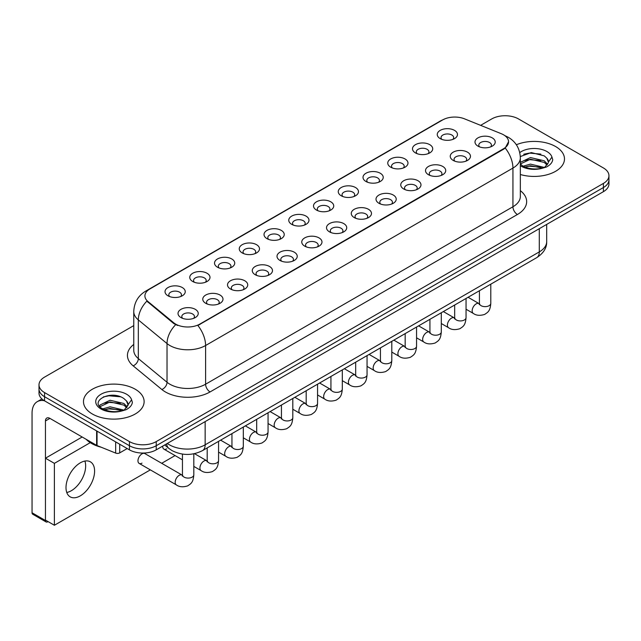 <?xml version="1.0" encoding="UTF-8"?>
<svg xmlns="http://www.w3.org/2000/svg" width="641" height="641" viewBox="0 0 641 641"><rect width="100%" height="100%" fill="white"/><g stroke="black" fill="none" stroke-linecap="round" stroke-linejoin="round"><path stroke-width="0.96" d="M415.464 152.911L415.464 152.911A10.112 5.833 180 0 1 415.464 144.658A10.112 5.833 180 0 1 429.758 144.658A10.112 5.833 180 0 1 429.758 152.911A10.112 5.833 180 0 1 415.464 152.911M428.1 153.688A6.314 3.646 0 0 0 428.933 151.877A6.314 3.646 0 0 0 427.082 149.305A6.314 3.646 0 0 0 420.2 148.512A6.314 3.646 0 0 0 416.297 151.877A6.314 3.646 0 0 0 417.123 153.688M390.722 167.197L390.722 167.197A10.112 5.833 180 0 1 390.722 158.944A10.112 5.833 180 0 1 405.016 158.944A10.112 5.833 180 0 1 405.016 167.197A10.112 5.833 180 0 1 390.722 167.197M403.357 167.974A6.314 3.646 0 0 0 404.183 166.171A6.314 3.646 0 0 0 402.332 163.591A6.314 3.646 0 0 0 395.449 162.798A6.314 3.646 0 0 0 391.547 166.171A6.314 3.646 0 0 0 392.372 167.974M365.971 181.491L365.971 181.491A10.112 5.833 180 0 1 365.971 173.238A10.112 5.833 180 0 1 380.265 173.238A10.112 5.833 180 0 1 380.265 181.491A10.112 5.833 180 0 1 365.971 181.491M378.607 182.26A6.314 3.646 0 0 0 379.432 180.458A6.314 3.646 0 0 0 377.581 177.877A6.314 3.646 0 0 0 370.698 177.084A6.314 3.646 0 0 0 366.796 180.458A6.314 3.646 0 0 0 367.63 182.26M341.22 195.777L341.22 195.777A10.112 5.833 180 0 1 341.22 187.525A10.112 5.833 180 0 1 355.515 187.525A10.112 5.833 180 0 1 355.515 195.777A10.112 5.833 180 0 1 341.22 195.777M353.856 196.555A6.314 3.646 0 0 0 354.689 194.744A6.314 3.646 0 0 0 352.838 192.164A6.314 3.646 0 0 0 345.948 191.379A6.314 3.646 0 0 0 342.054 194.744A6.314 3.646 0 0 0 342.879 196.555M316.47 210.064L316.47 210.064A10.112 5.833 180 0 1 316.47 201.811A10.112 5.833 180 0 1 330.772 201.811A10.112 5.833 180 0 1 330.772 210.064A10.112 5.833 180 0 1 316.47 210.064M329.113 210.841A6.314 3.646 0 0 0 329.939 209.03A6.314 3.646 0 0 0 328.088 206.458A6.314 3.646 0 0 0 321.205 205.665A6.314 3.646 0 0 0 317.303 209.03A6.314 3.646 0 0 0 318.128 210.841M291.727 224.35L291.727 224.35A10.112 5.833 180 0 1 291.727 216.097A10.112 5.833 180 0 1 306.021 216.097A10.112 5.833 180 0 1 306.021 224.35A10.112 5.833 180 0 1 291.727 224.35M304.363 225.127A6.314 3.646 0 0 0 305.188 223.324A6.314 3.646 0 0 0 303.337 220.744A6.314 3.646 0 0 0 296.454 219.951A6.314 3.646 0 0 0 292.552 223.324A6.314 3.646 0 0 0 293.386 225.127M266.976 238.644L266.976 238.644A10.112 5.833 180 0 1 266.976 230.391A10.112 5.833 180 0 1 281.271 230.391A10.112 5.833 180 0 1 281.271 238.644A10.112 5.833 180 0 1 266.976 238.644M279.612 239.414A6.314 3.646 0 0 0 280.446 237.611A6.314 3.646 0 0 0 278.595 235.031A6.314 3.646 0 0 0 271.704 234.237A6.314 3.646 0 0 0 267.81 237.611A6.314 3.646 0 0 0 268.635 239.414M242.226 252.931L242.226 252.931A10.112 5.833 180 0 1 242.226 244.678A10.112 5.833 180 0 1 256.528 244.678A10.112 5.833 180 0 1 256.528 252.931A10.112 5.833 180 0 1 242.226 252.931M254.87 253.7A6.314 3.646 0 0 0 255.695 251.897A6.314 3.646 0 0 0 253.844 249.317A6.314 3.646 0 0 0 246.961 248.532A6.314 3.646 0 0 0 243.059 251.897A6.314 3.646 0 0 0 243.884 253.7M217.483 267.217L217.483 267.217A10.112 5.833 180 0 1 217.483 258.964A10.112 5.833 180 0 1 231.778 258.964A10.112 5.833 180 0 1 231.778 267.217A10.112 5.833 180 0 1 217.483 267.217M230.119 267.994A6.314 3.646 0 0 0 230.944 266.183A6.314 3.646 0 0 0 229.093 263.603A6.314 3.646 0 0 0 222.211 262.818A6.314 3.646 0 0 0 218.309 266.183A6.314 3.646 0 0 0 219.142 267.994M192.733 281.503L192.733 281.503A10.112 5.833 180 0 1 192.733 273.25A10.112 5.833 180 0 1 207.027 273.25A10.112 5.833 180 0 1 207.027 281.503A10.112 5.833 180 0 1 192.733 281.503M205.368 282.28A6.314 3.646 0 0 0 206.202 280.478A6.314 3.646 0 0 0 204.351 277.898A6.314 3.646 0 0 0 197.46 277.104A6.314 3.646 0 0 0 193.566 280.478A6.314 3.646 0 0 0 194.391 282.28M167.982 295.797L167.982 295.797A10.112 5.833 180 0 1 167.982 287.545A10.112 5.833 180 0 1 182.284 287.545A10.112 5.833 180 0 1 182.284 295.797A10.112 5.833 180 0 1 167.982 295.797M180.626 296.567A6.314 3.646 0 0 0 181.451 294.764A6.314 3.646 0 0 0 179.6 292.184A6.314 3.646 0 0 0 172.717 291.391A6.314 3.646 0 0 0 168.815 294.764A6.314 3.646 0 0 0 169.641 296.567M440.215 138.624L440.215 138.624A10.112 5.833 180 0 1 440.215 130.371A10.112 5.833 180 0 1 454.509 130.371A10.112 5.833 180 0 1 454.509 138.624A10.112 5.833 180 0 1 440.215 138.624M452.85 139.401A6.314 3.646 0 0 0 453.676 137.591A6.314 3.646 0 0 0 451.825 135.011A6.314 3.646 0 0 0 444.942 134.225A6.314 3.646 0 0 0 441.04 137.591A6.314 3.646 0 0 0 441.873 139.401M453.211 160.418L453.211 160.418A10.112 5.833 180 0 1 453.211 152.165A10.112 5.833 180 0 1 467.505 152.165A10.112 5.833 180 0 1 467.505 160.418A10.112 5.833 180 0 1 453.211 160.418M465.847 161.187A6.314 3.646 0 0 0 466.68 159.385A6.314 3.646 0 0 0 464.829 156.805A6.314 3.646 0 0 0 457.946 156.019A6.314 3.646 0 0 0 454.044 159.385A6.314 3.646 0 0 0 454.87 161.187M428.468 174.705L428.468 174.705A10.112 5.833 180 0 1 428.468 166.452A10.112 5.833 180 0 1 442.763 166.452A10.112 5.833 180 0 1 442.763 174.705A10.112 5.833 180 0 1 428.468 174.705M441.104 175.482A6.314 3.646 0 0 0 441.929 173.671A6.314 3.646 0 0 0 440.079 171.099A6.314 3.646 0 0 0 433.196 170.306A6.314 3.646 0 0 0 429.294 173.671A6.314 3.646 0 0 0 430.127 175.482M403.718 188.991L403.718 188.991A10.112 5.833 180 0 1 403.718 180.738A10.112 5.833 180 0 1 418.012 180.738A10.112 5.833 180 0 1 418.012 188.991A10.112 5.833 180 0 1 403.718 188.991M416.354 189.768A6.314 3.646 0 0 0 417.179 187.965A6.314 3.646 0 0 0 415.328 185.385A6.314 3.646 0 0 0 408.445 184.592A6.314 3.646 0 0 0 404.543 187.965A6.314 3.646 0 0 0 405.376 189.768M378.967 203.285L378.967 203.285A10.112 5.833 180 0 1 378.967 195.032A10.112 5.833 180 0 1 393.262 195.032A10.112 5.833 180 0 1 393.262 203.285A10.112 5.833 180 0 1 378.967 203.285M391.603 204.054A6.314 3.646 0 0 0 392.436 202.252A6.314 3.646 0 0 0 390.585 199.672A6.314 3.646 0 0 0 383.703 198.878A6.314 3.646 0 0 0 379.801 202.252A6.314 3.646 0 0 0 380.626 204.054M354.225 217.571L354.225 217.571A10.112 5.833 180 0 1 354.225 209.319A10.112 5.833 180 0 1 368.519 209.319A10.112 5.833 180 0 1 368.519 217.571A10.112 5.833 180 0 1 354.225 217.571M366.86 218.341A6.314 3.646 0 0 0 367.686 216.538A6.314 3.646 0 0 0 365.835 213.958A6.314 3.646 0 0 0 358.952 213.173A6.314 3.646 0 0 0 355.05 216.538A6.314 3.646 0 0 0 355.875 218.341M329.474 231.858L329.474 231.858A10.112 5.833 180 0 1 329.474 223.605A10.112 5.833 180 0 1 343.768 223.605A10.112 5.833 180 0 1 343.768 231.858A10.112 5.833 180 0 1 329.474 231.858M342.11 232.635A6.314 3.646 0 0 0 342.935 230.824A6.314 3.646 0 0 0 341.084 228.244A6.314 3.646 0 0 0 334.201 227.459A6.314 3.646 0 0 0 330.299 230.824A6.314 3.646 0 0 0 331.133 232.635M304.723 246.144L304.723 246.144A10.112 5.833 180 0 1 304.723 237.891A10.112 5.833 180 0 1 319.018 237.891A10.112 5.833 180 0 1 319.018 246.144A10.112 5.833 180 0 1 304.723 246.144M317.359 246.921A6.314 3.646 0 0 0 318.192 245.118A6.314 3.646 0 0 0 316.342 242.538A6.314 3.646 0 0 0 309.459 241.745A6.314 3.646 0 0 0 305.557 245.118A6.314 3.646 0 0 0 306.382 246.921M279.981 260.438L279.981 260.438A10.112 5.833 180 0 1 279.981 252.185A10.112 5.833 180 0 1 294.275 252.185A10.112 5.833 180 0 1 294.275 260.438A10.112 5.833 180 0 1 279.981 260.438M292.616 261.207A6.314 3.646 0 0 0 293.442 259.405A6.314 3.646 0 0 0 291.591 256.825A6.314 3.646 0 0 0 284.708 256.031A6.314 3.646 0 0 0 280.806 259.405A6.314 3.646 0 0 0 281.631 261.207M255.23 274.725L255.23 274.725A10.112 5.833 180 0 1 255.23 266.472A10.112 5.833 180 0 1 269.524 266.472A10.112 5.833 180 0 1 269.524 274.725A10.112 5.833 180 0 1 255.23 274.725M267.866 275.494A6.314 3.646 0 0 0 268.691 273.691A6.314 3.646 0 0 0 266.84 271.111A6.314 3.646 0 0 0 259.958 270.318A6.314 3.646 0 0 0 256.055 273.691A6.314 3.646 0 0 0 256.889 275.494M230.48 289.011L230.48 289.011A10.112 5.833 180 0 1 230.48 280.758A10.112 5.833 180 0 1 244.774 280.758A10.112 5.833 180 0 1 244.774 289.011A10.112 5.833 180 0 1 230.48 289.011M243.115 289.788A6.314 3.646 0 0 0 243.949 287.977A6.314 3.646 0 0 0 242.098 285.397A6.314 3.646 0 0 0 235.207 284.612A6.314 3.646 0 0 0 231.313 287.977A6.314 3.646 0 0 0 232.138 289.788M205.729 303.297L205.729 303.297A10.112 5.833 180 0 1 205.737 295.044A10.112 5.833 180 0 1 220.031 295.044A10.112 5.833 180 0 1 220.031 303.297A10.112 5.833 180 0 1 205.729 303.297M218.373 304.074A6.314 3.646 0 0 0 219.198 302.264A6.314 3.646 0 0 0 217.347 299.692A6.314 3.646 0 0 0 210.464 298.898A6.314 3.646 0 0 0 206.562 302.264A6.314 3.646 0 0 0 207.388 304.074M180.986 317.583L180.986 317.583A10.112 5.833 180 0 1 180.986 309.331A10.112 5.833 180 0 1 195.281 309.331A10.112 5.833 180 0 1 195.281 317.583A10.112 5.833 180 0 1 180.986 317.583M193.622 318.361A6.314 3.646 0 0 0 194.447 316.558A6.314 3.646 0 0 0 192.596 313.978A6.314 3.646 0 0 0 185.714 313.185A6.314 3.646 0 0 0 181.812 316.558A6.314 3.646 0 0 0 182.645 318.361M477.962 146.132L477.962 146.132A10.112 5.833 180 0 1 477.962 137.879A10.112 5.833 180 0 1 492.256 137.879A10.112 5.833 180 0 1 492.256 146.132A10.112 5.833 180 0 1 477.962 146.132M490.597 146.901A6.314 3.646 0 0 0 491.423 145.098A6.314 3.646 0 0 0 489.58 142.518A6.314 3.646 0 0 0 482.689 141.725A6.314 3.646 0 0 0 478.795 145.098A6.314 3.646 0 0 0 479.62 146.901M501.278 133.705A17.059 9.847 180 0 1 503.562 134.81A17.059 9.847 180 0 1 508.553 141.773A17.059 9.847 180 0 1 503.562 148.736L199.792 324.114A17.059 9.847 180 0 1 173.759 322.8L147.999 301.558A17.059 9.847 180 0 1 144.914 295.91A17.059 9.847 180 0 1 149.914 288.947L442.651 119.939A17.059 9.847 180 0 1 464.493 118.833L501.278 133.705M555.603 146.541A30.327 17.507 0 0 0 516.358 144.754A30.327 17.507 0 0 1 555.603 146.541A30.327 17.507 0 0 1 564.481 158.92A30.327 17.507 0 0 0 555.603 146.541M135.243 389.231A30.327 17.507 0 0 0 102.191 385.441A30.327 17.507 0 0 0 83.474 401.619A30.327 17.507 0 0 0 92.36 413.998A30.327 17.507 0 0 0 125.404 417.788A30.327 17.507 0 0 0 144.121 401.619A30.327 17.507 0 0 0 135.243 389.231A30.327 17.507 0 0 0 102.191 385.441A30.327 17.507 0 0 0 83.474 401.619A30.327 17.507 0 0 0 92.36 413.998A30.327 17.507 0 0 0 125.404 417.788A30.327 17.507 0 0 0 144.121 401.619A30.327 17.507 0 0 0 135.243 389.231M508.553 141.773L505.212 148.039L503.562 149.241L197.869 325.484A22.115 12.764 60 0 1 205.601 345.515A25.271 14.591 180 0 1 169.865 345.515A25.271 14.591 180 0 1 167.029 343.568L138.328 319.907A25.271 14.591 180 0 1 133.761 311.542L133.761 350.226A25.271 14.591 0 0 0 138.328 358.591L167.029 382.26A25.271 14.591 0 0 0 169.865 384.207A25.271 14.591 0 0 0 205.601 384.207L512.936 206.763A25.271 14.591 0 0 0 520.34 196.45L520.34 157.758A25.271 14.591 180 0 1 512.936 168.078A22.115 12.764 -120 0 0 505.212 148.039M133.761 325.612L44.558 377.116A18.95 10.945 0 0 0 39.005 384.848L39.005 393.101A18.95 10.945 0 0 0 44.558 400.841L129.434 449.846L129.434 445.719A18.95 10.945 0 0 0 156.236 445.719L603.397 187.549A18.95 10.945 0 0 0 608.95 179.817A18.95 10.945 0 0 1 603.397 187.549L156.236 445.719A18.95 10.945 0 0 1 129.434 445.719L44.558 396.715L129.434 445.719L129.434 441.593A18.95 10.945 0 0 0 156.236 441.593L603.397 183.422A18.95 10.945 0 0 0 608.95 175.69A18.95 10.945 0 0 0 603.397 167.95L518.521 118.946A18.95 10.945 0 0 0 491.719 118.946L480.622 125.356M39.005 388.975A18.95 10.945 0 0 0 44.558 396.715A18.95 10.945 0 0 1 39.005 388.975M177.589 325.484L173.759 323.545L146.853 301.142A22.115 14.791 129.5 0 0 138.328 319.907L138.328 358.591A6.314 4.223 -50.5 0 1 133.152 365.843A31.585 18.236 180 0 1 133.761 344.441M520.34 174.504A30.327 17.507 0 0 0 564.481 158.92A30.327 17.507 0 0 1 520.34 174.504M39.005 384.848A18.95 10.945 0 0 0 44.558 392.588L129.434 441.593M129.434 449.846A18.95 10.945 0 0 0 156.236 449.846L603.397 191.675A18.95 10.945 0 0 0 608.95 183.943L608.95 175.69M520.34 164.024L522.711 165.939C528.24 168.936 534.77 169.705 542.31 168.238L546.316 167.069C550.178 165.09 552.318 162.614 552.742 159.649L551.949 157.093L548.44 162.021A14.278 8.245 0 0 0 546.829 158.207L544.273 155.875L531.261 152.566L520.308 156.564M548.223 162.998L544.738 167.205M523.136 166.187L530.46 164.12L544.409 167.445M540.724 167.173L529.338 166.195L524.819 167.021L530.46 165.755L542.823 168.126M520.34 162.349L530.46 157.566L544.257 160.795L547.574 164.248M520.34 163.984L530.46 159.2L544.257 162.429L547.021 165.025M546.829 158.207L548.432 162.213M523.745 154.233L529.338 153.095L540.86 154.112M524.795 160.474L529.338 159.649L540.724 160.627M86.102 439.269A31.585 18.236 0 0 0 91.463 443.396A31.585 18.236 0 0 0 101.174 447.218M127.871 405.689L128.08 404.711A14.278 8.245 0 0 0 126.469 400.905L123.913 398.574C110.749 389.255 88.811 401.41 102.352 408.629C107.88 411.626 114.41 412.395 121.95 410.929L125.956 409.759C129.819 407.78 131.958 405.304 132.383 402.348L131.589 399.784L124.378 409.895M102.776 408.878L110.1 406.811L124.05 410.136M120.364 409.863L108.978 408.894L104.459 409.711L110.1 408.445L122.463 410.817M99.571 406.234L100.004 404.992L110.1 400.256L123.897 403.485L127.214 406.939M99.964 406.706L110.1 401.899L123.897 405.12L126.662 407.716M126.469 400.905L128.072 404.904M103.385 396.923L108.978 395.785L120.5 396.803M104.443 403.165L108.978 402.34L120.364 403.317M71.359 490.702A20.216 11.674 120 0 0 84.892 461.063A20.216 11.674 120 0 1 71.359 490.702A20.216 11.674 120 0 1 66.76 492.472A20.216 11.674 120 0 0 71.359 490.702M119.715 444.237L119.715 452.875L127.198 448.556M44.341 400.713A25.271 14.591 -120 0 0 37.282 401.651A25.271 14.591 -120 0 0 32.05 413.221L32.05 512.776L45.455 520.516L45.455 420.961A6.314 3.646 60 0 1 46.761 418.068A6.314 3.646 60 0 1 49.918 418.381L96.631 445.351L96.631 430.904M45.455 520.516A3.157 1.827 120 0 0 46.104 521.958L32.707 514.218A3.157 1.827 -60 0 1 32.05 512.776M46.104 521.958A3.157 1.827 120 0 0 47.682 521.806L48.043 521.598M119.715 452.875A3.157 1.827 180 0 1 115.668 453.083L97.047 445.551A3.157 1.827 180 0 1 96.631 445.351M193.814 453.796L193.814 474.813C193.173 482.825 190.858 483.683 187.685 485.878C182.989 487.328 179.216 487 176.355 484.892A5.689 3.285 -60 0 1 175.482 480.333A5.689 3.285 -60 0 1 179.2 475.326A5.689 3.285 -60 0 1 179.448 475.189A5.689 3.285 -60 0 1 182.044 475.045L144.826 453.564A5.689 3.285 120 0 0 141.99 453.844A5.689 3.285 120 0 0 138.272 458.852A5.689 3.285 120 0 0 139.145 463.411A5.689 3.285 120 0 0 141.99 463.131M80.293 495.854A20.216 11.674 120 0 0 93.506 478.042A20.216 11.674 120 0 0 90.405 461.841A20.216 11.674 120 0 0 80.293 462.842A20.216 11.674 120 0 0 67.089 480.662A20.216 11.674 120 0 0 70.189 496.855A20.216 11.674 120 0 0 80.293 495.854M90.245 442.651L54.389 463.363L54.389 525.259L150.331 469.869M161.7 463.299L175.073 455.575M162.734 446.096A5.689 3.285 120 0 0 163.896 449.125A5.689 3.285 120 0 0 166.732 448.836M82.168 437.002L45.455 458.203L45.455 520.099L54.389 525.259M54.389 463.363L45.455 458.203M199.792 324.114L199.792 324.618M173.759 322.8L173.759 323.545M147.999 301.558L147.999 302.312M503.562 148.736L503.562 149.241M210.064 391.939A6.314 3.646 60 0 1 205.601 384.207L205.601 345.515L512.936 168.078L512.936 206.763A6.314 3.646 60 0 0 517.407 214.503L210.064 391.939A31.585 18.236 180 0 1 165.394 391.939A31.585 18.236 180 0 1 161.852 389.512L133.152 365.843M520.34 157.758C519.915 148.672 515.917 141.861 508.361 137.326L505.172 135.772A22.115 10.352 112 0 0 504.868 135.66M148.031 290.237A22.115 12.764 -120 0 0 145.739 291.102C138.184 295.637 134.185 302.456 133.761 311.542M145.739 291.102L440.792 120.756A22.115 12.764 60 0 1 442.466 120.043M175.642 324.715A22.115 14.791 129.5 0 0 167.029 343.568L167.029 382.26A6.314 4.223 -50.5 0 1 161.852 389.512M520.34 190.665A31.585 18.236 180 0 1 517.407 214.503M156.236 441.593L156.236 449.846M603.397 183.422L603.397 191.675M44.558 392.588L44.558 400.841M167.325 443.444A25.271 14.591 0 0 0 169.416 444.814A25.271 14.591 0 0 0 205.152 444.814L539.297 251.897A25.271 14.591 0 0 0 546.693 241.585C546.885 247.851 543.544 253.219 536.677 257.682L202.532 450.599A12.636 7.291 60 0 0 205.152 444.814L205.152 421.602M539.297 228.685L539.297 251.897A12.636 7.291 60 0 1 536.677 257.682M166.628 443.844A12.636 8.453 129.5 0 0 168.895 448.428L164.689 444.966M490.798 284.171L490.798 303.353A5.689 3.285 180 0 1 488.867 305.813A5.689 3.285 180 0 1 481.087 305.677A5.689 3.285 180 0 1 479.42 303.353L479.244 304.579L479.748 304.163M490.798 303.353C490.149 311.374 487.833 312.231 484.66 314.419C479.965 315.869 476.191 315.54 473.33 313.433A5.689 3.285 -60 0 1 472.457 308.882A5.689 3.285 -60 0 1 476.175 303.866A5.689 3.285 -60 0 1 476.423 303.73A5.689 3.285 -60 0 1 479.019 303.586L479.404 303.794M466.047 298.466L466.047 317.64A5.689 3.285 180 0 1 464.124 320.107A5.689 3.285 180 0 1 456.344 319.963A5.689 3.285 180 0 1 454.677 317.64L454.493 318.865L454.998 318.449M466.047 317.64C465.398 325.66 463.09 326.517 459.909 328.705C455.214 330.155 451.44 329.835 448.58 327.727A5.689 3.285 -60 0 1 447.714 323.168A5.689 3.285 -60 0 1 451.424 318.16A5.689 3.285 -60 0 1 451.681 318.024A5.689 3.285 -60 0 1 454.269 317.872L454.661 318.08M441.296 312.752L441.296 331.926A5.689 3.285 180 0 1 439.373 334.394A5.689 3.285 180 0 1 431.593 334.249A5.689 3.285 180 0 1 429.927 331.926L429.742 333.16L430.255 332.735M441.296 331.926C440.655 339.946 438.34 340.804 435.167 342.991C430.472 344.449 426.69 344.121 423.837 342.014A5.689 3.285 -60 0 1 422.964 337.454A5.689 3.285 -60 0 1 426.682 332.447A5.689 3.285 -60 0 1 426.93 332.31A5.689 3.285 -60 0 1 429.518 332.166L429.911 332.367M416.554 327.038L416.554 346.22A5.689 3.285 180 0 1 414.623 348.68A5.689 3.285 180 0 1 406.843 348.536A5.689 3.285 180 0 1 405.176 346.22L405 347.446L405.505 347.021M416.554 346.22C415.905 354.233 413.589 355.09 410.416 357.277C405.721 358.736 401.947 358.407 399.087 356.3A5.689 3.285 -60 0 1 398.213 351.741A5.689 3.285 -60 0 1 401.931 346.733A5.689 3.285 -60 0 1 402.179 346.597A5.689 3.285 -60 0 1 404.775 346.452L405.16 346.653M391.803 341.324L391.803 360.506A5.689 3.285 180 0 1 389.88 362.966A5.689 3.285 180 0 1 382.1 362.83A5.689 3.285 180 0 1 380.434 360.506L380.249 361.732L380.754 361.316M391.803 360.506C391.154 368.527 388.847 369.384 385.666 371.572C380.97 373.022 377.196 372.693 374.336 370.586A5.689 3.285 -60 0 1 373.471 366.035A5.689 3.285 -60 0 1 377.18 361.019A5.689 3.285 -60 0 1 377.437 360.883A5.689 3.285 -60 0 1 380.025 360.739L380.417 360.947M551.949 157.093A18.068 10.432 0 0 0 546.933 151.548A18.068 10.432 0 0 0 519.763 152.614M520.34 165.65A18.068 10.432 0 0 0 521.381 166.299A18.068 10.432 0 0 0 542.31 168.238M131.589 399.784A18.068 10.432 0 0 0 126.581 394.239A18.068 10.432 0 0 0 101.022 394.239A18.068 10.432 0 0 0 101.022 408.99A18.068 10.432 0 0 0 121.95 410.929M45.455 420.961L49.918 418.381M97.047 431.145L97.047 445.551M115.668 453.083L115.668 441.897M367.053 355.619L367.053 374.793A5.689 3.285 180 0 1 365.13 377.253A5.689 3.285 180 0 1 357.349 377.116A5.689 3.285 180 0 1 355.683 374.793L355.499 376.019L356.011 375.602M367.053 374.793C366.412 382.813 364.096 383.671 360.923 385.858C356.228 387.308 352.446 386.98 349.593 384.872A5.689 3.285 -60 0 1 348.72 380.321A5.689 3.285 -60 0 1 352.438 375.314A5.689 3.285 -60 0 1 352.686 375.169A5.689 3.285 -60 0 1 355.274 375.025L355.667 375.233M342.31 369.905L342.31 389.079A5.689 3.285 180 0 1 340.379 391.547A5.689 3.285 180 0 1 332.599 391.403A5.689 3.285 180 0 1 330.932 389.079L330.756 390.313L331.261 389.888M342.31 389.079C341.661 397.1 339.345 397.957 336.172 400.144C331.477 401.603 327.703 401.274 324.843 399.167A5.689 3.285 -60 0 1 323.969 394.608A5.689 3.285 -60 0 1 327.687 389.6A5.689 3.285 -60 0 1 327.936 389.464A5.689 3.285 -60 0 1 330.532 389.319L330.916 389.52M317.559 384.191L317.559 403.373A5.689 3.285 180 0 1 315.636 405.833A5.689 3.285 180 0 1 307.848 405.689A5.689 3.285 180 0 1 306.19 403.373L306.005 404.599L306.51 404.175M317.559 403.373C316.91 411.386 314.603 412.243 311.422 414.431C306.727 415.889 302.953 415.56 300.092 413.453A5.689 3.285 -60 0 1 299.227 408.894A5.689 3.285 -60 0 1 302.937 403.886A5.689 3.285 -60 0 1 303.193 403.75A5.689 3.285 -60 0 1 305.781 403.606L306.174 403.806M292.809 398.478L292.809 417.66A5.689 3.285 180 0 1 290.886 420.119A5.689 3.285 180 0 1 283.106 419.983A5.689 3.285 180 0 1 281.439 417.66L281.255 418.885L281.768 418.469M292.809 417.66C292.168 425.68 289.852 426.529 286.679 428.725C281.984 430.175 278.202 429.847 275.35 427.739A5.689 3.285 -60 0 1 274.476 423.188A5.689 3.285 -60 0 1 278.194 418.172A5.689 3.285 -60 0 1 278.442 418.036A5.689 3.285 -60 0 1 281.03 417.892L281.423 418.1M268.058 412.764L268.058 431.946A5.689 3.285 180 0 1 266.135 434.406A5.689 3.285 180 0 1 258.355 434.269A5.689 3.285 180 0 1 256.688 431.946L256.512 433.172L257.017 432.755M268.058 431.946C267.417 439.966 265.102 440.824 261.929 443.011C257.233 444.461 253.459 444.133 250.599 442.026A5.689 3.285 -60 0 1 249.726 437.474A5.689 3.285 -60 0 1 253.443 432.459A5.689 3.285 -60 0 1 253.692 432.322A5.689 3.285 -60 0 1 256.288 432.178L256.672 432.387M243.316 427.058L243.316 446.232A5.689 3.285 180 0 1 241.385 448.7A5.689 3.285 180 0 1 233.604 448.556A5.689 3.285 180 0 1 231.946 446.232L231.762 447.466L232.266 447.041M243.316 446.232C242.667 454.253 240.359 455.11 237.178 457.297C232.483 458.748 228.709 458.427 225.848 456.32A5.689 3.285 -60 0 1 224.983 451.761A5.689 3.285 -60 0 1 228.693 446.753A5.689 3.285 -60 0 1 228.949 446.617A5.689 3.285 -60 0 1 231.537 446.473L231.922 446.673M218.565 441.345L218.565 460.526A5.689 3.285 180 0 1 216.642 462.986A5.689 3.285 180 0 1 208.862 462.842A5.689 3.285 180 0 1 207.195 460.526L207.011 461.752L207.524 461.328M218.565 460.526C217.924 468.539 215.608 469.396 212.435 471.584C207.732 473.042 203.958 472.713 201.106 470.606A5.689 3.285 -60 0 1 200.232 466.047A5.689 3.285 -60 0 1 203.942 461.039A5.689 3.285 -60 0 1 204.199 460.903A5.689 3.285 -60 0 1 206.787 460.759L207.179 460.959M193.814 474.813A5.689 3.285 180 0 1 191.891 477.273A5.689 3.285 180 0 1 184.111 477.128A5.689 3.285 180 0 1 182.445 474.813L182.26 476.039L182.773 475.622M440.792 120.756L444.846 118.865M202.532 450.599C192.364 455.711 182.196 455.711 172.028 450.599L168.895 448.428M546.693 241.585L546.693 224.414M473.33 313.433L466.047 309.226M479.42 290.742L479.42 303.353M479.019 303.586L468.09 297.28M448.58 327.727L441.296 323.521M454.677 305.028L454.677 317.64M454.269 317.872L443.348 311.566M423.837 342.014L416.554 337.807M429.927 319.314L429.927 331.926M429.518 332.166L418.597 325.86M399.087 356.3L391.803 352.093M405.176 333.6L405.176 346.22M404.775 346.452L393.846 340.147M374.336 370.586L367.053 366.38M380.434 347.895L380.434 360.506M380.025 360.739L369.104 354.433M37.282 401.651L41.945 398.958M349.593 384.872L342.31 380.674M355.683 362.181L355.683 374.793M355.274 375.025L344.353 368.719M324.843 399.167L317.559 394.96M330.932 376.467L330.932 389.079M330.532 389.319L319.603 383.006M300.092 413.453L292.809 409.246M306.19 390.754L306.19 403.373M305.781 403.606L294.86 397.3M275.35 427.739L268.058 423.533M281.439 405.048L281.439 417.66M281.03 417.892L270.109 411.586M250.599 442.026L243.316 437.819M256.688 419.334L256.688 431.946M256.288 432.178L245.359 425.872M225.848 456.32L218.565 452.113M231.946 433.62L231.946 446.232M231.537 446.473L220.616 440.159M201.106 470.606L193.814 466.4M182.445 459.837L163.896 449.125M207.195 447.907L207.195 460.526M206.787 460.759L194.487 453.66M176.355 484.892L139.145 463.411M182.445 454.084L182.445 474.813"/></g></svg>
